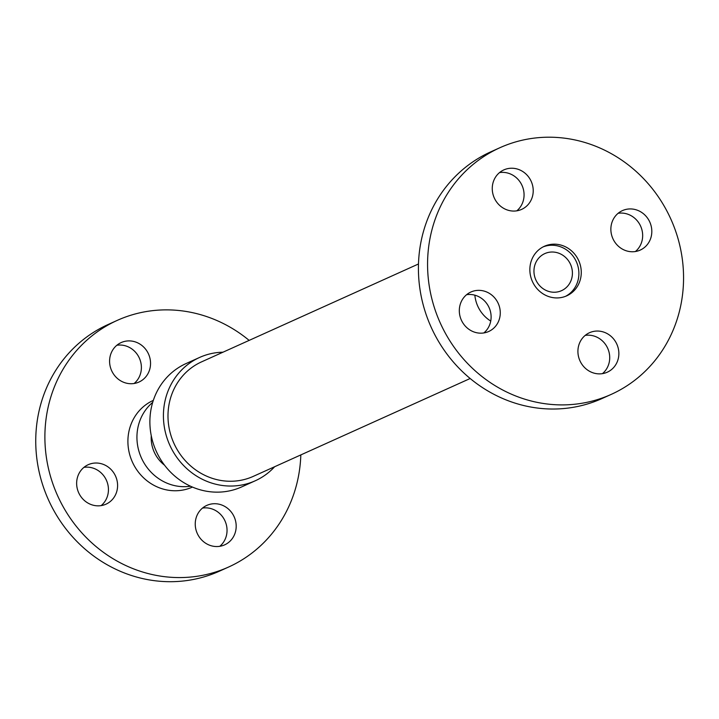 <?xml version="1.0" encoding="UTF-8"?>
<svg xmlns="http://www.w3.org/2000/svg" width="719" height="719" viewBox="0 0 719 719"><rect width="100%" height="100%" fill="white"/><g stroke="black" fill="none" stroke-linecap="round" stroke-linejoin="round"><path stroke-width="1.08" d="M221.2 504.81A21.651 20.231 -114.3 0 1 236.111 524.304A21.651 20.231 -114.3 0 1 224.616 544.867A21.651 20.231 -114.3 0 1 197.276 533.453A21.651 20.231 -114.3 0 1 206.811 505.394A21.651 20.231 -114.3 0 1 221.2 504.81M219.762 546.314A21.651 20.231 65.7 0 0 226.575 525.76A21.651 20.231 65.7 0 0 212.042 508.944A21.651 20.231 65.7 0 0 202.515 508.081M116.846 491.203A21.651 20.231 -114.3 0 1 106.017 504.163A21.651 20.231 -114.3 0 1 78.677 492.749A21.651 20.231 -114.3 0 1 88.212 464.699A21.651 20.231 -114.3 0 1 110.25 468.716A21.651 20.231 -114.3 0 1 116.846 491.203M101.163 505.61A21.651 20.231 65.7 0 0 107.697 495.328A21.651 20.231 65.7 0 0 83.916 467.377M124.585 382.634A21.651 20.231 -114.3 0 1 109.665 363.14A21.651 20.231 -114.3 0 1 121.16 342.577A21.651 20.231 -114.3 0 1 148.509 353.991A21.651 20.231 -114.3 0 1 138.965 382.05A21.651 20.231 -114.3 0 1 124.585 382.634M134.111 383.497A21.651 20.231 65.7 0 0 139.36 358.125A21.651 20.231 65.7 0 0 116.864 345.264M151.269 435.777A32.472 30.351 65.7 0 0 164.543 465.193M249.142 340.393A135.307 126.454 65.7 0 0 207.153 316.737A135.307 126.454 65.7 0 0 117.242 320.386L108.093 324.521A135.307 126.454 65.7 0 0 48.47 499.858A135.307 126.454 65.7 0 0 219.394 571.183L228.543 567.057A135.307 126.454 65.7 0 0 300.821 454.92M117.242 320.386A135.307 126.454 65.7 0 0 57.619 495.733A135.307 126.454 65.7 0 0 228.543 567.057M153.327 400.384A47.553 44.443 65.7 0 0 132.377 462.002A47.553 44.443 65.7 0 0 192.44 487.069M152.689 402.388A47.553 44.443 65.7 0 0 141.409 457.931A47.553 44.443 65.7 0 0 190.517 486.215M274.64 466.73A67.658 63.227 -114.3 0 1 255.236 480.786A67.658 63.227 -114.3 0 1 210.281 482.611A67.658 63.227 -114.3 0 1 163.671 421.711A67.658 63.227 -114.3 0 1 199.585 357.451A67.658 63.227 -114.3 0 1 222.971 352.202M255.236 480.786L241.701 486.898A67.658 63.227 -114.3 0 1 196.745 488.722A67.658 63.227 -114.3 0 1 150.136 427.814A67.658 63.227 -114.3 0 1 186.05 363.562L199.585 357.451M470.163 378.509L253.25 476.382A62.823 58.715 -114.3 0 1 173.899 443.264A62.823 58.715 -114.3 0 1 201.581 361.855L418.485 263.981M474.855 295.185A32.472 30.351 65.7 0 0 490.735 321.069M516.79 210.829A21.651 20.231 65.7 0 0 523.324 200.547A21.651 20.231 65.7 0 0 499.534 172.596M532.473 196.413A21.651 20.231 -114.3 0 1 521.643 209.382A21.651 20.231 -114.3 0 1 494.295 197.968A21.651 20.231 -114.3 0 1 503.83 169.909A21.651 20.231 -114.3 0 1 525.868 173.926A21.651 20.231 -114.3 0 1 532.473 196.413M483.842 332.942A21.651 20.231 65.7 0 0 490.646 312.397A21.651 20.231 65.7 0 0 476.122 295.572A21.651 20.231 65.7 0 0 466.586 294.709M485.271 291.447A21.651 20.231 -114.3 0 1 500.19 310.932A21.651 20.231 -114.3 0 1 488.695 331.495A21.651 20.231 -114.3 0 1 461.346 320.081A21.651 20.231 -114.3 0 1 470.882 292.031A21.651 20.231 -114.3 0 1 485.271 291.447M602.441 373.637A21.651 20.231 65.7 0 0 607.681 348.266A21.651 20.231 65.7 0 0 585.185 335.405M578.66 345.686A21.651 20.231 -114.3 0 1 589.481 332.726A21.651 20.231 -114.3 0 1 616.83 344.14A21.651 20.231 -114.3 0 1 607.294 372.19A21.651 20.231 -114.3 0 1 585.257 368.182A21.651 20.231 -114.3 0 1 578.66 345.686M635.389 251.524A21.651 20.231 65.7 0 0 640.629 226.152A21.651 20.231 65.7 0 0 618.133 213.291M625.854 250.661A21.651 20.231 -114.3 0 1 610.943 231.167A21.651 20.231 -114.3 0 1 622.429 210.613A21.651 20.231 -114.3 0 1 649.778 222.018A21.651 20.231 -114.3 0 1 640.243 250.077A21.651 20.231 -114.3 0 1 625.854 250.661M543.213 246.851A27.178 25.399 -114.3 0 1 560.065 246.617A27.178 25.399 -114.3 0 1 578.723 270.398A27.178 25.399 -114.3 0 1 565.538 296.327M562.447 245.547A27.178 25.399 -114.3 0 1 581.168 270.011A27.178 25.399 -114.3 0 1 566.743 295.824A27.178 25.399 -114.3 0 1 532.411 281.497A27.178 25.399 -114.3 0 1 544.382 246.275A27.178 25.399 -114.3 0 1 562.447 245.547M589.823 144.07A135.307 126.454 -114.3 0 1 683.05 265.877A135.307 126.454 -114.3 0 1 611.213 394.389A135.307 126.454 -114.3 0 1 440.298 323.065A135.307 126.454 -114.3 0 1 499.912 147.719A135.307 126.454 -114.3 0 1 589.823 144.07M611.213 394.389L602.064 398.515A135.307 126.454 -114.3 0 1 431.148 327.19A135.307 126.454 -114.3 0 1 490.762 151.844L499.912 147.719M558.33 253.043A20.339 19.009 -114.3 0 1 572.342 271.351A20.339 19.009 -114.3 0 1 561.548 290.665A20.339 19.009 -114.3 0 1 535.862 279.943A20.339 19.009 -114.3 0 1 544.822 253.591A20.339 19.009 -114.3 0 1 558.33 253.043"/></g></svg>

